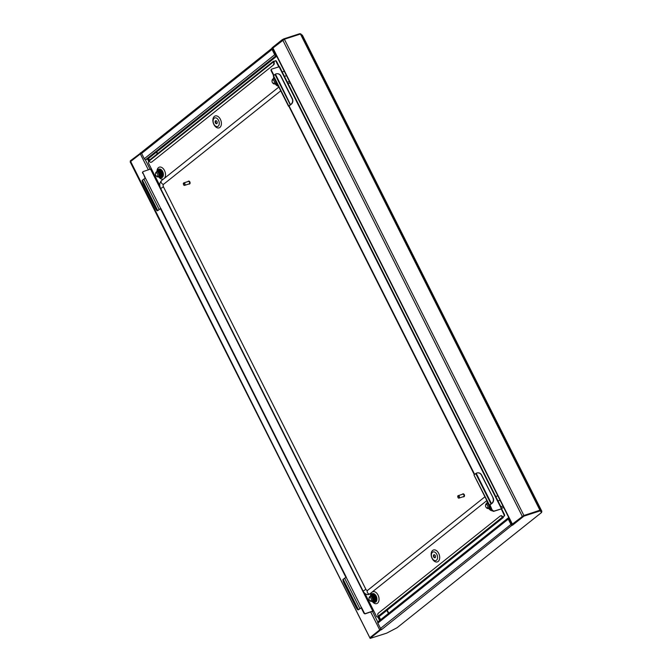 <?xml version="1.0" encoding="UTF-8"?>
<svg xmlns="http://www.w3.org/2000/svg" width="672" height="672" viewBox="0 0 672 672"><rect width="100%" height="100%" fill="white"/><g stroke="black" fill="none" stroke-linecap="round" stroke-linejoin="round"><path stroke-width="1.01" d="M147.504 159.012L148.772 161.532M377.782 616.871L379.613 620.5M369.961 638.022L130.166 161.876L141.481 153.031M302.4 35.23L300.443 34.028L284.382 39.236L272.689 48.216L512.123 524.278M541.649 511.636L539.918 510.174L522.136 516.306M380.402 629.446L381.142 629.11M276.074 54.944L275.94 54.986A0.647 0.487 51.4 0 1 275.184 54.575L272.513 49.266A0.647 0.487 51.4 0 1 272.698 48.544L272.824 48.493M274.705 54.726L272.034 49.417A1.294 0.966 51.4 0 1 272.177 48.098L141.758 152.099A1.294 0.966 -128.6 0 0 141.616 153.418L144.287 158.735L274.705 54.726A1.294 0.966 51.4 0 0 276.226 55.558L145.807 159.566A1.294 0.966 -128.6 0 1 144.287 158.735M141.515 152.435L130.334 160.826L130.477 161.524M282.66 40.16L282.173 39.74L272.135 47.746L272.689 48.224M282.173 39.74L283.903 38.833L284.147 39.32M300.779 33.953L299.855 33.667L283.903 38.833M369.852 637.745L130.334 160.826M140.372 152.821L140.927 153.3M140.658 153.384L130.62 161.398M282.458 40.303L272.42 48.308M145.807 159.566L148.016 158.844L276.713 56.221M512.182 525.025L511.896 524.454L523.664 515.55L523.95 516.121L512.459 525.252A1.294 0.966 51.4 0 1 510.938 524.42L508.267 519.112L377.849 623.112L380.52 628.429A1.294 0.966 -128.6 0 0 382.04 629.261L380.419 630.101L380.134 629.53L381.242 629.16M512.022 524.706A0.647 0.487 51.4 0 1 511.409 524.269L508.738 518.96A0.647 0.487 51.4 0 1 508.931 518.238L509.065 518.188M370.381 638.106L370.096 637.535L370.381 638.106L380.419 630.101M370.154 638.4L386.618 633.175L397.043 627.749L541.666 512.417L539.616 510.376L541.615 511.577M523.95 516.121L539.902 510.947M523.664 515.55L539.616 510.376M370.096 637.535L380.134 629.53M377.849 623.112A1.294 0.966 -128.6 0 1 377.983 621.793L508.41 517.793A1.294 0.966 51.4 0 0 508.267 519.112M509.418 518.893L508.914 519.296M274.092 80.959A1.73 1.1 -108 0 0 272.857 79.993A1.73 1.1 -108 0 0 272.034 81.043A1.73 1.1 -108 0 0 272.303 82.387A1.73 1.1 -108 0 0 272.622 82.866A1.73 1.1 -108 0 0 274.109 83.042A1.73 1.1 -108 0 0 274.092 80.959M272.034 81.043L272.076 80.522A2.587 1.655 72 0 1 273.034 79.002A2.587 1.655 72 0 1 275.176 80.396A2.587 1.655 72 0 1 274.63 83.933A2.587 1.655 72 0 1 272.966 83.261L272.622 82.866M275.57 80.262C274.73 78.926 273.848 78.557 272.916 79.136M274.772 78.926L273.68 78.792M274.89 83.807L275.537 83.538L275.957 81.278M275.335 83.681L276.402 82.16M275.394 83.647L276.343 82.9M276.2 83.395L276.704 82.765M276.041 81.816L276.385 82.286M275.999 81.48L276.343 82.051M284.29 71.291L282.232 71.954M286.516 75.701L284.449 76.373M289.447 81.53L287.381 82.202M290.161 82.958L288.103 83.622M272.916 79.052L273.395 78.515M276.15 83.782L276.965 83.294M274.974 83.815L275.89 83.891L276.772 82.9M274.47 78.322L273.638 78.456M274.487 83.966L275.848 83.79L276.436 82.228M274.672 78.716L273.37 78.523M276.394 83.723L276.982 83.328M275.89 83.891L276.805 82.958M274.453 78.296L273.84 78.372A4.536 2.898 72 0 1 274.075 77.54M275.478 84.025L276.486 82.337M274.63 78.649L273.428 78.506M157.567 173.88A1.73 1.1 -108 0 0 156.332 172.922A1.73 1.1 -108 0 0 155.501 173.964A1.73 1.1 -108 0 0 155.778 175.308A1.73 1.1 -108 0 0 156.097 175.795A1.73 1.1 -108 0 0 157.584 175.963A1.73 1.1 -108 0 0 157.567 173.88M155.501 173.964L155.551 173.443A2.587 1.655 72 0 1 156.5 171.931A2.587 1.655 72 0 1 158.651 173.317A2.587 1.655 72 0 1 158.105 176.854A2.587 1.655 72 0 1 156.442 176.19L156.097 175.795M158.365 176.728L159.524 175.014L159.046 173.191C158.206 171.856 157.324 171.478 156.391 172.066M158.81 176.61L159.877 174.896L159.398 173.074C158.558 171.738 157.676 171.36 156.744 171.948M159.953 175.358L159.516 173.04L158.474 171.881M159.676 176.316L160.348 174.745L159.877 172.922L157.962 171.503M160.423 175.199L159.953 172.805L157.912 171.486M160.146 176.165L160.826 174.594L160.348 172.771L158.34 171.36M160.759 175.51L160.423 172.654L158.315 171.343M161.372 174.896L160.331 171.755M161.104 175.846L161.767 174.283L161.297 172.46L159.382 171.041M161.078 175.888L161.893 174.241L161.414 172.418L159.331 171.024M162.187 175.056L161.272 171.444M162.246 172.15L160.331 170.738M158.962 172.435L158.962 173.04M162.792 174.434L162.322 172.04L160.28 170.713M159.482 173.233L159.827 174.292M158.861 176.576L159.818 175.82M159.508 174.737L159.86 175.207M161.498 175.745L162.246 174.132L161.767 172.309M159.466 174.409L159.869 175.048M162.515 175.392L162.918 174.972M159.961 172.192A2.587 1.655 -108 0 0 160.012 172.922M156.383 171.973L156.87 171.444M161.994 175.938L162.842 175.4M161.456 170.57L159.709 170.621M161.49 176.098L162.75 174.149L162.17 171.99L160.717 170.596L159.457 170.629M161.011 176.249L162.28 174.3L161.692 172.141L160.247 170.747L158.978 170.78M160.574 176.4L161.801 174.451L161.221 172.292L159.768 170.898L158.533 170.923M160.07 176.56L161.33 174.611L160.751 172.452L159.298 171.058L158.063 171.074M159.902 176.644L160.91 174.745L160.331 172.586L158.886 171.192L157.844 171.125A3.889 2.486 -108 0 1 159.104 169.722A3.889 2.486 -108 0 1 162.322 171.814A3.889 2.486 -108 0 1 161.498 177.114A3.889 2.486 -108 0 1 159.65 176.702L160.852 174.762L160.272 172.603L158.827 171.209L157.559 171.242M158.449 176.744L159.793 176.568L160.381 174.913L159.802 172.754L158.348 171.36L157.114 171.385M157.962 176.887L159.314 176.719L159.911 175.073L159.323 172.906L157.878 171.511L156.836 171.452M162.238 175.879L162.826 175.484M161.347 170.461L160.188 170.369M161.734 176.047L162.809 174.124L162.229 171.965L160.776 170.57L159.482 170.621M161.322 176.182L162.338 174.283L161.75 172.124L160.306 170.73L159.264 170.663M160.818 176.341L161.86 174.434L161.28 172.276L159.835 170.881L158.768 170.822M160.314 176.509L161.389 174.586L160.81 172.427L159.356 171.032L158.29 170.982M159.398 176.803L160.44 174.896L159.86 172.738L158.407 171.343L157.374 171.276M158.92 176.954L159.97 175.048L159.382 172.889L157.937 171.494L156.904 171.427M371.095 598.424A1.73 1.1 -108 0 0 369.852 597.467A1.73 1.1 -108 0 0 369.029 598.508A1.73 1.1 -108 0 0 369.298 599.861A1.73 1.1 -108 0 0 369.617 600.34A1.73 1.1 -108 0 0 371.104 600.508A1.73 1.1 -108 0 0 371.095 598.424M369.029 598.508L369.071 597.996A2.587 1.655 72 0 1 370.028 596.476A2.587 1.655 72 0 1 372.17 597.862A2.587 1.655 72 0 1 371.624 601.398A2.587 1.655 72 0 1 369.961 600.734L369.617 600.34M371.885 601.272L373.044 599.558L372.565 597.736C371.734 596.4 370.843 596.022 369.911 596.61M372.33 601.154L373.397 599.441L372.926 597.618C372.086 596.282 371.196 595.913 370.264 596.492M373.472 599.903L373.044 597.584L372.002 596.425M373.195 600.86L373.876 599.29L373.397 597.467L371.482 596.056M373.951 599.752L373.472 597.349L371.431 596.03M373.674 600.709L374.346 599.138L373.876 597.316L371.868 595.904M374.287 600.062L373.993 597.274L371.834 595.888M374.9 599.441L373.85 596.299M374.615 600.398L375.295 598.828L374.816 597.005L372.91 595.594M374.598 600.432L375.413 598.794L374.934 596.971L372.851 595.568M375.707 599.6L374.8 595.997M375.766 596.702L373.85 595.283M372.481 596.98L372.481 597.593M376.32 598.979L375.841 596.585L373.8 595.266M373.002 597.778L373.346 598.836M372.389 601.121L373.338 600.365M373.036 599.281L373.38 599.76M375.018 600.289L375.766 598.676L375.295 596.854M372.994 598.954L373.397 599.592M376.043 599.945L376.446 599.516M373.481 596.736A2.587 1.655 -108 0 0 373.54 597.467M369.911 596.518L370.398 595.988M375.522 600.482L376.37 599.945M374.976 595.115L373.237 595.165M375.01 600.642L376.278 598.693L375.69 596.534L374.245 595.14L372.977 595.174M374.539 600.793L375.799 598.844L375.22 596.686L373.766 595.291L372.506 595.325M374.094 600.944L375.329 599.004L374.749 596.837L373.296 595.442L372.061 595.468M373.59 601.104L374.85 599.155L374.27 596.996L372.826 595.602L371.582 595.619M373.153 601.255L374.38 599.306L373.8 597.148L372.347 595.753L371.078 595.787M371.969 601.289L373.313 601.112L373.909 599.458L373.321 597.299L371.876 595.904L370.633 595.93M371.482 601.44L372.842 601.264L373.43 599.617L372.851 597.458L371.398 596.064L370.364 595.997M375.732 600.44L376.345 600.029M374.875 595.006L373.708 594.913M375.32 600.575L376.337 598.676L375.749 596.518L374.304 595.123L373.01 595.174M374.816 600.734L375.858 598.828L375.278 596.669L373.825 595.274L372.792 595.207M374.338 600.886L375.388 598.979L374.808 596.82L373.355 595.426L372.288 595.375M373.867 601.045L374.909 599.138L374.329 596.971L372.884 595.577L371.784 595.535M373.422 601.188L374.438 599.29L373.859 597.131L372.406 595.736L371.372 595.669A3.889 2.486 72 0 1 372.632 594.266A3.889 2.486 72 0 1 375.841 596.358A3.889 2.486 72 0 1 375.026 601.658A3.889 2.486 72 0 1 373.17 601.247M372.918 601.348L373.968 599.441L373.38 597.282L371.935 595.888L370.868 595.837M372.448 601.507L373.489 599.592L372.91 597.433L371.456 596.039L370.423 595.98M487.62 505.504A1.73 1.1 -108 0 0 486.385 504.538A1.73 1.1 -108 0 0 485.554 505.588A1.73 1.1 -108 0 0 485.831 506.932A1.73 1.1 -108 0 0 486.15 507.41A1.73 1.1 -108 0 0 487.628 507.587A1.73 1.1 -108 0 0 487.62 505.504M485.554 505.588L485.604 505.067A2.587 1.655 72 0 1 486.553 503.546A2.587 1.655 72 0 1 488.695 504.941A2.587 1.655 72 0 1 488.158 508.477A2.587 1.655 72 0 1 486.494 507.805L486.15 507.41M489.098 504.815C488.258 503.479 487.368 503.101 486.444 503.689M488.3 503.471L487.208 503.336M488.418 508.351L489.569 506.638L489.367 505.428M489.661 505.378L489.871 505.915M488.863 508.225L489.93 506.52L489.737 505.352L489.964 506.688L488.947 508.586L489.426 508.318L489.88 505.613M488.914 508.2L489.871 507.444M490.006 506.974L489.98 505.814M489.728 507.94L490.392 506.621M490.476 506.822L489.443 508.427M490.199 507.788L490.686 507.2M489.56 506.36L489.913 506.831M497.818 495.835L495.76 496.507M500.035 500.245L497.977 500.917M502.967 506.083L500.909 506.747M503.681 507.503L501.623 508.166M486.436 503.597L486.948 503.051L488.191 503.269M490.123 508.175L490.938 507.713M489.678 508.326L490.753 507.343M488.502 508.368L489.846 508.183L490.426 506.696M487.99 502.866L487.166 503M488.015 508.511L489.006 508.57M490.392 508.116L490.955 507.746M489.922 508.276L490.778 507.402M487.981 502.841L487.368 502.916A4.536 2.898 -108 0 1 487.603 502.085M488.158 503.194L486.948 503.051M213.83 124.093A4.536 2.898 -108 0 0 218.182 126.202A4.536 2.898 -108 0 0 218.534 120.338A4.536 2.898 -108 0 0 214.175 118.23A4.536 2.898 -108 0 0 213.83 124.093M213.881 124.496A6.258 3.998 -108 0 0 219.895 127.411A6.258 3.998 -108 0 0 220.382 119.314A6.258 3.998 -108 0 0 214.36 116.407A6.258 3.998 -108 0 0 213.881 124.496M215.947 120.683A1.579 1.008 -108 0 0 215.838 122.716A1.579 1.008 -108 0 0 216.888 123.589M216.997 121.565A1.579 1.008 -108 0 0 215.695 120.716A1.579 1.008 -108 0 0 215.368 122.867A1.579 1.008 -108 0 0 216.67 123.715A1.579 1.008 -108 0 0 216.997 121.565M436.834 554.366A4.536 2.898 72 0 1 436.481 560.23A4.536 2.898 72 0 1 432.121 558.121A4.536 2.898 72 0 1 432.474 552.258A4.536 2.898 72 0 1 436.834 554.366M432.172 558.524A6.258 3.998 -108 0 0 438.194 561.439A6.258 3.998 -108 0 0 438.673 553.35A6.258 3.998 -108 0 0 432.659 550.435A6.258 3.998 -108 0 0 432.172 558.524M435.187 557.617A1.579 1.008 72 0 1 434.129 556.744A1.579 1.008 72 0 1 434.246 554.719M433.658 556.895A1.579 1.008 72 0 1 433.994 554.744A1.579 1.008 72 0 1 435.296 555.593A1.579 1.008 72 0 1 434.96 557.743A1.579 1.008 72 0 1 433.658 556.895M487.25 501.388A6.258 3.998 -108 0 0 487.032 503.026M490.174 508.175A3.889 2.486 -108 0 0 491.417 508.654M489.703 508.326A3.889 2.486 -108 0 0 491.467 508.763M273.722 76.843A6.258 3.998 -108 0 0 273.512 78.481M277.318 83.992A3.889 2.486 72 0 1 276.654 83.622M277.46 84.269A3.889 2.486 72 0 1 276.175 83.782M159.104 176.887A4.536 2.898 -108 0 0 162.8 176.862A4.536 2.898 -108 0 0 162.658 171.545A4.536 2.898 -108 0 0 159.583 169.016A4.536 2.898 -108 0 0 157.298 171.301M158.794 176.996A6.258 3.998 -108 0 0 163.909 178.693M164.119 178.525A6.258 3.998 -108 0 0 164.497 170.52A6.258 3.998 -108 0 0 159.818 167.051A6.258 3.998 -108 0 0 156.988 171.41M159.348 169.663A3.889 2.486 -108 0 0 158.323 170.965L158.264 170.99M370.894 595.82L370.835 595.846A4.536 2.898 72 0 1 373.111 593.561A4.536 2.898 72 0 1 376.177 596.089A4.536 2.898 72 0 1 376.32 601.406A4.536 2.898 72 0 1 372.624 601.432M372.322 601.541A6.258 3.998 -108 0 0 377.933 602.792A6.258 3.998 -108 0 0 378.025 595.064A6.258 3.998 -108 0 0 373.338 591.595A6.258 3.998 -108 0 0 370.507 595.955M371.851 595.518A3.889 2.486 72 0 1 372.868 594.208M160.7 208.48L145.429 178.13L142.178 180.348A4.318 0.773 -114.8 0 0 143.741 185.111L155.19 207.875A4.318 0.773 -114.8 0 0 157.366 210.764A4.318 0.773 -114.8 0 0 157.441 210.689L160.826 208.438L346.298 577.214L342.922 579.474A4.318 0.773 -114.8 0 0 344.484 584.237L355.933 607.001A4.318 0.773 -114.8 0 0 358.1 609.89A4.318 0.773 -114.8 0 0 358.176 609.815L361.57 607.564L364.14 612.688A1.294 0.966 51.4 0 0 365.66 613.519L373.674 610.764L376.438 616.266A1.294 0.832 -108 0 0 377.513 616.955A1.294 0.832 -108 0 0 377.689 616.862L378.294 616.384M373.733 610.89L365.324 613.788A1.294 0.966 -128.6 0 1 363.804 612.956L361.225 607.832L358.789 609.504M474.205 474.768L475.726 473.558L490.988 503.908L489.266 505.394L473.995 475.045L489.476 505.117M490.006 504.916L492.324 510.468L489.838 505.1L491.568 503.681M474.323 474.676L288.733 105.991L290.825 104.555L289.103 105.974L474.659 474.407M158.054 210.378L160.49 208.706L345.904 577.357M145.429 178.13L142.985 172.964L145.16 178.231M142.649 173.233A1.294 0.966 -128.6 0 1 142.976 171.805M492.66 510.199A1.294 0.966 51.4 0 0 494.18 511.031L493.844 511.3A1.294 0.966 -128.6 0 1 492.324 510.468M501.119 508.948L494.18 511.031M501.866 508.654L279.56 66.654L271.883 69.031A1.294 0.966 51.4 0 0 271.505 70.476L273.916 75.281M488.846 508.612A6.258 3.998 -108 0 0 492.551 510.812M275.327 84.067A6.258 3.998 -108 0 0 278.443 86.234M142.985 172.964A1.294 0.966 51.4 0 1 143.363 171.52L151.368 168.764L148.604 163.262A1.294 0.832 -108 0 1 148.705 161.591L149.209 160.944A0.672 0.504 -128.6 0 1 149.276 160.264L273.428 61.261A0.672 0.504 51.4 0 0 273.353 61.95L273.916 61.967A2.159 1.378 72 0 1 273.748 64.756L151.838 161.969A2.159 1.378 72 0 1 151.553 162.128A2.159 1.378 72 0 1 151.309 162.17M503.849 516.256L502.841 517.062L503.849 516.256A1.294 0.832 -108 0 0 503.95 514.584L504.42 514.424L501.656 508.931M493.844 511.3L501.287 508.939L503.95 514.584M278.746 66.805L276.116 61.58A1.294 0.832 -108 0 0 275.041 60.883A1.294 0.832 -108 0 0 274.865 60.976L273.916 61.967M275.344 60.824A1.294 0.832 72 0 1 275.512 60.732A1.294 0.832 72 0 1 276.587 61.429L279.216 66.654M504.42 514.424A1.294 0.832 72 0 1 504.319 516.104M378.412 616.51L378.16 616.711A1.294 0.832 72 0 1 377.983 616.804A1.294 0.832 72 0 1 377.79 616.829M500.707 515.852A2.159 1.378 72 0 1 500.934 515.743A2.159 1.378 72 0 1 502.723 516.902L502.816 517.079M502.723 516.902L502.337 517.222A0.672 0.504 51.4 0 0 503.311 516.902M503.244 517.591L379.092 616.585A0.672 0.504 -128.6 0 1 378.185 616.224L378.101 616.056A2.159 1.378 -108 0 1 378.269 613.267L500.178 516.054A2.159 1.378 -108 0 1 500.464 515.894A2.159 1.378 -108 0 1 502.253 517.054M273.748 64.756L151.838 161.969M273.277 64.907A2.159 1.378 -108 0 0 273.437 62.118M149.293 161.12A2.159 1.378 -108 0 0 151.082 162.28A2.159 1.378 -108 0 0 151.368 162.12M274.235 61.48A0.672 0.504 51.4 0 0 273.428 61.261M273.58 75.55L271.169 70.745A1.294 0.966 -128.6 0 1 271.496 69.317M289.01 106.218L289.262 105.79M277.309 73.71A4.318 4.007 90.2 0 1 280.93 75.97L280.686 75.97A4.318 4.007 -89.8 0 0 275.453 74.13L273.26 75.919L288.523 106.268M489.745 505.344L489.266 505.394M375.253 601.566A3.889 2.486 72 0 1 373.649 601.096M160.121 176.551A3.889 2.486 -108 0 0 161.734 177.022M277.771 84.89A4.536 2.898 72 0 1 275.629 83.958M489.157 508.511A4.536 2.898 -108 0 0 491.761 509.351M478.044 472.836A4.318 4.007 90.2 0 1 481.673 475.096L481.429 475.096A4.318 4.007 -89.8 0 0 476.188 473.256L475.726 473.558M290.825 104.555L290.707 104.471A4.318 4.007 -89.8 0 0 292.135 98.725L292.379 98.734A4.318 4.007 90.2 0 1 290.951 104.471M290.455 104.63L275.453 74.13M481.429 475.096L493.122 497.86A4.318 4.007 90.2 0 1 491.694 503.597M481.673 475.096L493.122 497.86M476.188 473.256L491.45 503.597A4.318 4.007 -89.8 0 0 492.878 497.86M280.686 75.97L292.135 98.725M280.93 75.97L292.379 98.734M142.178 180.348L157.508 210.596M342.922 579.474L358.252 609.722M367.685 590.285A1.94 1.243 72 0 1 365.879 589.336L163.422 186.791A1.94 1.243 72 0 1 163.573 184.279L280.762 90.829M365.879 589.336L363.14 591.108L160.684 188.563C159.214 185.396 159.516 182.725 161.591 180.541A2.209 1.655 51.4 0 1 161.666 180.491L278.855 87.041L161.591 180.541A2.209 1.655 51.4 0 0 161.381 182.843A2.209 1.655 51.4 0 0 163.573 184.279M486.839 500.581L369.659 594.031A6.258 3.998 72 0 1 368.071 594.611C365.896 594.485 364.249 593.317 363.14 591.108M367.676 590.293L484.932 496.784L367.744 590.234A2.209 1.655 -128.6 0 0 367.676 590.293A2.209 1.655 -128.6 0 0 367.466 592.595A2.209 1.655 -128.6 0 0 369.659 594.031M458.984 496.482A1.075 0.689 -108 0 0 458.069 497.683A1.075 0.689 -108 0 0 458.984 496.482M457.699 496.474A1.294 0.832 72 0 1 457.708 496.406A1.294 0.832 72 0 1 458.186 495.65A1.294 0.832 72 0 1 459.253 496.348A1.294 0.832 72 0 1 458.984 498.112A1.294 0.832 72 0 1 458.153 497.776A1.294 0.832 72 0 1 458.111 497.725M463.781 496.759A1.512 0.966 -108 0 0 463.94 496.734A1.512 0.966 -108 0 0 464.26 494.668A1.512 0.966 -108 0 0 463.008 493.853A1.512 0.966 -108 0 0 462.865 493.928M463.092 496.784A1.512 0.966 -108 0 0 463.63 496.835A1.512 0.966 -108 0 0 463.949 494.768A1.512 0.966 -108 0 0 462.697 493.962A1.512 0.966 -108 0 0 462.286 494.315M458.984 498.112L463.562 496.625A1.294 0.832 -108 0 0 463.831 494.861A1.294 0.832 -108 0 0 462.764 494.164L458.186 495.65M184.582 183.742A1.075 0.689 -108 0 0 183.658 184.934A1.075 0.689 -108 0 0 184.582 183.742M183.296 183.733A1.294 0.832 72 0 1 183.305 183.666A1.294 0.832 72 0 1 183.784 182.91A1.294 0.832 72 0 1 184.85 183.599A1.294 0.832 72 0 1 184.582 185.371A1.294 0.832 72 0 1 183.75 185.035A1.294 0.832 72 0 1 183.7 184.985M189.378 184.019A1.512 0.966 -108 0 0 189.538 183.985A1.512 0.966 -108 0 0 189.857 181.927A1.512 0.966 -108 0 0 188.605 181.112A1.512 0.966 -108 0 0 188.454 181.188M188.689 184.036A1.512 0.966 -108 0 0 189.227 184.094A1.512 0.966 -108 0 0 189.546 182.028A1.512 0.966 -108 0 0 188.294 181.213A1.512 0.966 -108 0 0 187.883 181.574M184.582 185.371L189.16 183.884A1.294 0.832 -108 0 0 189.428 182.12A1.294 0.832 -108 0 0 188.362 181.423L183.784 182.91M540.044 510.292L300.913 33.97M541.548 511.501L302.383 35.196L541.876 511.35M140.238 153.737L148.369 169.898M370.734 612.032L379.705 629.874M145.202 159.55L150.125 169.327M372.498 611.461L377.798 622.012M272.899 47.947L512.366 524.076M282.761 40.085L522.236 516.222M284.382 39.236L523.858 515.382M300.443 34.028L539.918 510.174M148.218 158.684L149.134 160.507M378.521 616.585L380.243 619.996M148.596 158.382L149.47 160.112M379.067 616.61L380.612 619.702M156.408 152.158L157.273 153.888M386.87 610.386L388.424 613.469M156.761 151.872L157.626 153.611M387.223 610.109L388.777 613.192M141.616 153.418L272.034 49.417M272.496 48.703L272.563 48.266M299.855 33.667L300.09 34.146M510.938 524.42L380.52 628.429M512.324 524.983L382.04 629.261M522.22 517.02L521.934 516.449M381.368 629.79L381.083 629.227M540.406 510.88L540.12 510.317M343.123 579.239L358.394 609.588M359.822 608.454L344.551 578.096M142.388 180.113L157.651 210.462M159.079 209.328L143.816 178.97M279.082 66.696L501.379 508.696M151.368 168.764L159.81 185.548M364.963 593.452L373.674 610.764M276.587 61.429L276.116 61.58M377.689 616.862L378.16 616.711M502.337 517.222L378.185 616.224M149.209 160.944L273.353 61.95M150.562 169.184L372.859 611.184M361.435 607.606L346.172 577.256M273.47 75.642L288.733 105.991M274.982 74.432L290.254 104.782M160.684 188.563L163.422 186.791M274.63 83.933L275.159 83.756M158.105 176.854L158.634 176.686M371.624 601.398L372.162 601.23M488.158 508.477L488.687 508.301M377.513 616.955L377.983 616.804M275.041 60.883L275.512 60.732M151.553 162.128L151.082 162.28M500.934 515.743L500.464 515.894M157.945 210.496L157.366 210.764M358.1 609.89L358.68 609.622"/></g></svg>
